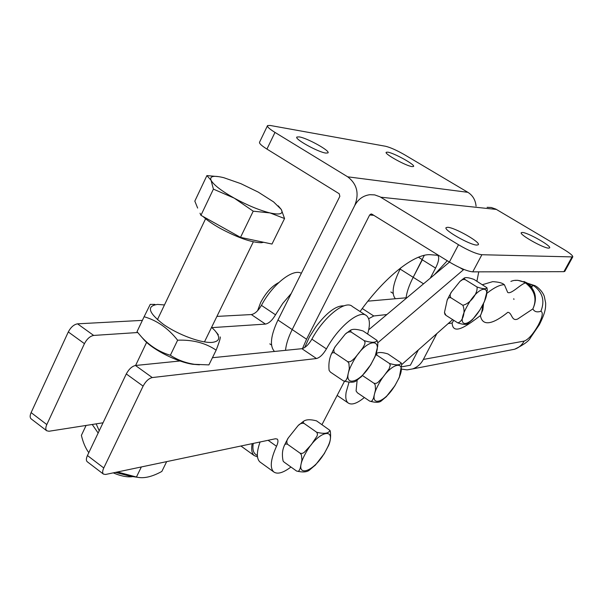 <?xml version="1.0" encoding="UTF-8"?>
<svg xmlns="http://www.w3.org/2000/svg" width="603" height="603" viewBox="0 0 603 603"><rect width="100%" height="100%" fill="white"/><g stroke="black" fill="none" stroke-linecap="round" stroke-linejoin="round"><path stroke-width="0.9" d="M548.662 248.135C543.469 248.308 518.67 234.258 521.316 232.66L522.334 232.457C527.791 232.487 552.024 246.228 549.574 247.923L548.662 248.135M476.905 245.074C470.212 245.24 442.851 229.66 446.16 227.602L447.652 227.301C454.67 227.399 481.315 242.579 478.247 244.765L476.905 245.074M302.487 348.572L306.565 339.218L369.647 214.992L373.785 215.324M306.565 339.218L292.199 329.577C288.287 337.424 286.071 344.343 285.543 350.335C286.071 344.343 288.287 337.424 292.199 329.577L354.639 205.706C358.107 199.254 363.194 195.583 369.903 194.694L374.682 194.89L379.973 196.789L458.506 244.743L449.386 262.034L372.021 214.231L370.996 214.005L369.647 214.992M430.271 278.179L435.57 268.086C438.765 261.672 439.504 257.406 437.77 255.303L430.158 254.685C414.261 253.75 384.827 276.905 360.074 311.525M423.54 283.817L413.191 277.305C408.97 285.505 406.588 292.568 406.038 298.493C406.588 292.568 408.97 285.505 413.191 277.305L424.293 255.333M487.103 207.311L491.241 207.492L495.817 209.09L563.368 249.145C569.956 253.139 573.084 255.732 572.76 256.916L481.887 254.73C476.483 254.014 468.689 250.69 458.506 244.743M564.86 271.267L563.903 271.667L472.76 271.863C467.302 271.275 459.509 267.996 449.386 262.034M387.819 152.167L386.237 152.265C383.764 153.607 405.925 165.923 412.06 166.601L413.515 166.481C415.836 165.071 394.166 153.011 387.819 152.167M299.201 136.896L296.917 137.032C293.857 138.72 318.09 152.182 325.831 153.079L327.942 152.913C330.806 151.134 307.206 137.997 299.201 136.896M395.402 298.704L395.402 298.704C391.226 293.97 392.802 284.096 400.128 269.074L400.769 267.838M274.478 351.451C269.503 346.039 270.664 335.562 277.96 320.027L339.851 196.344L339.218 193.744L266.941 149.084C261.34 145.549 258.898 143.213 259.607 142.097L267.385 125.906M277.96 320.027L292.199 329.577L354.722 205.54C359.411 193.608 357.066 184.036 347.682 176.815L274.983 132.411L266.941 149.084M400.128 269.074L413.191 277.305L422.394 259.697L418.429 257.225M274.983 132.411C269.345 128.899 266.865 126.622 267.536 125.575L270.174 125.462L385.581 146.273C390.412 147.449 396.766 150.298 404.643 154.805L467.883 192.319C472.744 195.402 475.473 200 476.069 206.12M401.568 369.104L407.108 369.88L412.58 368.923C417.261 367.25 420.856 364.084 423.374 359.426L524.18 341.087C528.356 339.527 533.037 334.25 538.223 325.266C542.444 317.035 543.333 312.362 540.899 311.246C545.037 300.852 542.625 292.304 533.655 285.603L527.723 283.335M401.877 366.805L410.387 365.214L418.331 349.936M423.374 359.426L436.858 333.595M540.899 311.246C537.062 312.535 534.386 311.759 532.864 308.924L517.758 318.972C511.412 321.836 512.249 312.64 507.816 312.301C494.249 323.314 482.521 327.535 480.41 315.595C468.584 324.512 452.853 336.572 452.129 323.035L453.727 320.283M532.057 287.111L527.836 283.425L525.53 282.92C534.801 290.352 537.243 299.02 532.864 308.924C537.672 298.349 535.615 289.659 526.698 282.852L517.811 280.312M486.975 293.246C494.219 287.518 500.023 284.676 504.402 284.722L507.681 292.432C511.193 294.633 520.54 284.126 525.53 282.92C519.99 280.041 515.105 279.536 510.884 281.405M483.561 303.49L482.875 309.761L480.41 315.595C481.624 313.409 482.332 310.04 482.536 305.502M252.167 443.65C251.119 449.484 251.798 453.456 254.195 455.567L257.504 456.878M386.892 314.54L373.754 315.972L368.652 318.731M406.098 297.799L367.92 301.161M257.594 310.711L260.684 302.442C265.825 292.734 271.847 286.116 278.737 282.596M329.102 370.34L330.406 372.104L329.102 370.34C328.499 364.687 329.102 359.614 330.926 355.114C331.364 353.132 332.547 352.371 334.484 352.823L347.622 361.619L348.911 363.315L349.318 368.614L347.275 377.764L346.024 380.335L344.946 381.134L343.371 380.87C349.393 382.596 353.569 382.671 355.876 381.104L361.808 376.227L370.981 364.461M360.79 377.214L361.808 376.227M334.484 352.823C333.331 350.644 333.693 348.421 335.585 346.167L344.848 334.642C346.574 332.502 348.655 331.62 351.089 332.004L350.599 330.143C352.959 328.831 357.127 329.117 363.112 330.987L377.056 340.431C375.857 342.783 371.584 342.866 364.235 340.672L365.071 342.406L364.709 344.396L362.72 348.037L358.875 353.079L354.813 358.009L351.632 360.88L349.672 361.815L347.622 361.619M351.089 332.004L364.235 340.672M375.013 356.788L377.682 346.386L377.817 343.077L377.109 340.537M330.406 372.104L343.371 380.87M212.437 357.715L301.892 348.685C305.261 347.878 308.593 344.705 311.879 339.157C323.864 316.681 345.625 299.533 352.408 306.535L365.539 315.083M87.314 461.785L87.179 461.687C86.025 460.541 86.116 458.491 87.443 455.536L126.291 373.943C128.906 369.111 131.967 366.292 135.471 365.486L152.265 377.561L316.477 358.529C319.801 357.677 323.118 354.474 326.434 348.903C338.524 326.359 360.172 308.992 366.745 315.874C369.948 318.957 370.25 324.994 367.649 333.972M321.972 424.64L344.411 381.443M290.955 467.024C283.124 472.94 277.365 474.553 273.679 471.87C269.714 467.815 270.657 459.29 276.513 446.288C278.141 442.677 278.39 440.273 277.252 439.074L275.42 438.758L105.608 474.471L103.43 474.101C102.306 472.978 102.42 470.935 103.769 467.966L143.099 386.116C145.738 381.262 148.798 378.413 152.265 377.561M260.594 462.433L259.923 461.951C256.479 458.702 256.524 452.046 260.066 441.984M135.471 365.486L180.041 360.986M216.922 316.402L251.345 314.562C254.858 313.899 258.22 310.839 261.438 305.367C272.39 284.458 292.968 268.229 301.342 273.295M211.947 327.625L265.456 324.09C268.93 323.389 272.285 320.291 275.518 314.804L282.769 303.399L291.257 293.457M31.235 418.934L46.71 430.761L49.009 431.251L103.038 422.786M46.71 430.761C45.489 429.57 45.519 427.504 46.808 424.572L84.443 343.65C86.998 338.871 90.073 336.135 93.669 335.434L137.695 332.524M31.092 418.829C29.841 417.615 29.849 415.542 31.115 412.618L68.297 331.952L84.443 343.65M142.376 320.374L77.538 323.834C73.905 324.489 70.83 327.195 68.297 331.952M349.009 382.279L346.152 392.161C345.308 397.452 345.934 401.018 348.021 402.864C351.504 405.382 356.946 403.595 364.363 397.513M401.726 364.581L452.672 319.62M476.905 281.217L478.752 271.847M463.873 269.413L377.779 342.798M449.469 262.086L368.712 329.773M255.921 454.556L255.288 454.112C253.102 452.197 252.423 448.632 253.245 443.424M283.124 461.084L284.013 462.056L283.124 461.084C281.918 455.371 282.249 450.388 284.126 446.122C284.503 444.313 285.603 443.68 287.45 444.215L300.158 453.23L301.425 454.896L301.937 459.885L300.204 468.35L299.073 470.687L298.063 471.373L296.555 471.033C302.54 472.473 306.799 472.194 309.331 470.189L315.588 464.845L324.542 453.26M314.676 465.757L315.588 464.845M287.45 444.215C286.35 441.984 286.749 439.73 288.649 437.461L297.678 426.125C299.42 423.886 301.515 422.967 303.972 423.366L303.023 422.07L303.769 421.143C306.354 419.387 310.613 419.296 316.552 420.871L329.886 430.346C328.741 433.504 324.346 434.137 316.688 432.245L317.487 434.009L317.095 436.014L311.276 444.72L304.085 452.521L302.163 453.448L300.158 453.23M303.972 423.366L316.688 432.245M328.454 445.821L328.68 445.3C330.467 441.26 331.009 436.519 330.286 431.085L329.886 430.346M284.013 462.056L296.555 471.033M356.087 390.948L357.391 392.794L356.087 390.948L357.134 380.244M385.897 397.143L395.063 385.528M362.456 375.533L373.981 383.259L375.194 384.857L375.518 389.787L373.453 398.274L372.224 400.648L371.184 401.379L369.677 401.116C375.232 402.676 379.038 402.683 381.081 401.116L386.764 396.269M375.684 354.963L377.026 355.25L376.536 353.388C378.616 352.054 382.415 352.235 387.933 353.931L401.191 362.953C400.173 365.275 396.269 365.456 389.485 363.488L390.284 365.124L389.146 368.78L383.289 376.785L377.757 382.573L375.918 383.448L373.981 383.259M377.026 355.25L389.485 363.488M394.581 386.297L399.307 377.463L401.696 364.453L401.191 362.953M357.391 392.794L369.677 401.116M444.479 312.452L444.939 314.389L445.941 315.346L444.479 312.452L447.17 300.234C447.66 298.236 448.873 297.392 450.803 297.701L462.825 305.261C465.795 311.811 462.923 321.61 457.813 322.884C462.84 324.557 466.096 324.844 467.574 323.751L472.624 319.447L480.071 309.769M471.817 320.261L472.624 319.447M450.803 297.701C449.702 295.681 450.026 293.646 451.79 291.596L459.983 281.397L462.712 279.543L465.011 279.536L464.227 278.051C465.727 277.169 468.976 277.621 473.973 279.408L486.945 287.759C486.169 289.259 482.867 289.003 477.033 286.998C477.991 293.571 470.061 303.776 462.825 305.261M465.011 279.536L477.033 286.998M479.664 310.409L484.42 301.636L487.33 290.149L486.968 287.835M445.941 315.346L457.813 322.884M447.26 260.722L434.364 274.749M343.868 305.864C336.18 305.427 326.901 312.331 316.017 326.562L309.414 337.039L304.666 347.539M211.593 327.301L214.864 330.527C220.698 337.409 219.846 341.358 212.301 342.376C201.681 343.401 178.428 334.921 163.571 324.474C148.338 312.716 146.325 306.03 157.526 304.417L164.468 304.945M154.918 304.402L150.237 304.372L144.109 316.733C157.036 320.457 168.207 328.281 177.629 340.205C192.613 339.61 205.457 342.926 216.153 350.155C219.424 341.75 220.751 337.333 220.14 336.911M199.412 364.807L192.847 364.287C177.433 362.086 153.561 350.2 144.298 340.092L142.7 338.283M216.153 350.155L208.909 364.898L194.565 364.318C185.618 362.991 177.546 359.968 170.363 355.257C159.516 352.054 149.989 346.047 141.788 337.25L137.017 331.68L144.109 316.733M170.363 355.257L177.629 340.205M117.057 472.059L130.527 476.272L138.268 477.395M141.351 466.948L136.444 477.018L117.434 471.983M88.807 452.68C85.536 448.24 83.063 442.466 81.39 435.374L86.086 425.439M96.163 423.864L99.224 430.798M92.221 424.482L98.153 433.044M166.669 461.627L161.845 471.433C151.798 476.973 143.333 478.835 136.444 477.018M132.419 476.649L131.846 476.732C126.69 477.252 120.487 475.963 113.236 472.865M115.482 472.39L129.547 476.061M202.992 216.469C207.048 220.238 212.836 224.233 220.351 228.454C238.034 237.853 251.722 242.602 261.423 242.723L263.654 242.278M284.556 218.535L271.998 244.049L240.514 237.371L253.222 211.186L270.046 212.934L284.556 218.535L281.292 209.482L278.209 205.811M240.514 237.371L200.942 215.324L213.409 189.123L234.235 198.138L253.222 211.186M200.942 215.324L200.023 213.198M197.648 208.073L194.822 201.116L206.912 175.579L211.05 180.282L213.409 189.123M219.153 176.702L206.912 175.579M211.05 180.282C213.643 184.91 221.376 190.865 234.235 198.138C247.494 205.337 259.426 210.266 270.046 212.934C279.882 215.067 283.636 213.922 281.292 209.482L273.604 201.907L258.205 192.086L240.838 183.644L223.751 177.681C213.696 175.254 209.46 176.121 211.05 180.282M435.57 268.086L422.319 259.84M496.427 209.437L380.674 197.196M481.887 254.73L472.76 271.863M571.9 257.134L563.903 271.667M467.883 192.319L347.682 176.815M452.129 323.035L448.248 323.555M524.18 341.087C521.957 345.067 518.784 347.78 514.66 349.227L510.402 350.049M533.655 285.603L531.386 286.335M362.275 308.517L373.754 315.972M352.25 363.368C338.494 389.289 360.436 385.588 372.842 360.722C386.644 335.524 365.433 337.348 352.25 363.368M301.892 348.685L316.477 358.529M311.879 339.157L326.434 348.903M268.101 440.296L276.513 446.288M87.443 455.536L103.769 467.966M126.291 373.943L143.099 386.116M251.345 314.562L265.456 324.09M261.438 305.367L275.518 314.804M31.115 412.618L46.808 424.572M77.538 323.834L93.669 335.434M463.398 269.812L460.112 267.785M304.771 454.813C291.475 479.867 314.404 473.596 326.336 449.657C339.715 425.243 317.457 429.773 304.771 454.813M378.3 384.872C365.252 409.143 385.159 405.118 396.985 381.812C410.055 358.174 390.804 360.556 378.3 384.872M466.767 306.874C454.149 329.977 470.544 328.273 482.114 305.955C494.701 283.455 478.94 283.659 466.767 306.874M437.77 255.303L437.288 255.009M371.621 214.05L370.996 214.005M572.76 256.916L564.777 271.41M412.58 368.923L514.66 349.227C523.773 344.773 529.042 340.936 530.482 337.718L539.338 324.716C545.481 312.452 545.707 308.088 545.662 303.053L544.268 296.209C542.813 292.478 540.137 289.184 536.233 286.312M535.449 285.837L527.633 283.267M523.879 281.465L527.075 282.965M517.804 280.312L515.113 280.425M503.912 284.42C502.171 282.897 498.432 281.978 492.696 281.646L482.49 284.676M513.937 299.442L513.771 298.719M240.929 446.009L254.195 455.567M331.183 354.511L332.848 350.969M370.43 365.343L375.254 356.222M332.894 350.871L334.989 347.124M345.979 333.602L350.245 330.361M259.923 461.951L273.679 471.87M87.179 461.687L103.43 474.101M348.021 402.864L337.137 395.44M255.288 454.112L257.383 455.612M284.36 445.572L285.943 442.195M323.992 454.134L328.68 445.3M286.003 442.082L288.061 438.419M298.681 425.16L303.377 421.399M447.17 300.234L449.152 296.118M449.175 296.073L451.353 292.289M460.21 281.194L464.009 278.194M269.805 343.868L271.554 345.059M390.857 291.973L393.141 293.427M192.847 364.287L194.565 364.318M144.298 340.092L141.788 337.25M216.356 332.359L218.339 334.763M130.527 476.272L133.889 476.581M131.846 476.732L132.276 476.626M132.313 476.611L132.818 476.483M204.462 341.916L253.328 241.833M261.423 242.723L263.164 242.172M135.592 365.478L146.619 342.346M157.428 319.688L205.593 218.731"/></g></svg>
